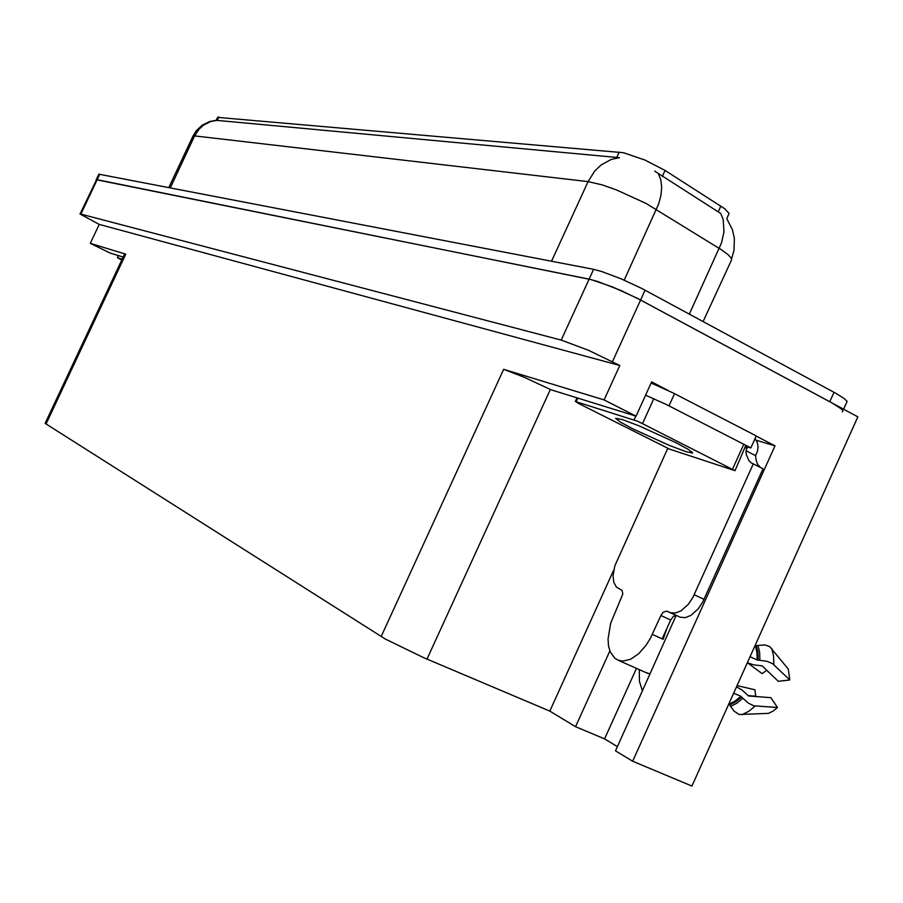 <?xml version="1.0" encoding="UTF-8"?>
<svg xmlns="http://www.w3.org/2000/svg" width="903" height="903" viewBox="0 0 903 903"><rect width="100%" height="100%" fill="white"/><g stroke="black" fill="none" stroke-linecap="round" stroke-linejoin="round"><path stroke-width="1.35" d="M217.589 117.345L623.476 152.697L645.024 160.023L665.093 170.419L724.669 208.683L729.082 213.401L726.915 218.424M642.53 690.976L639.403 681.438L639.279 669.597M80.074 213.943L561.226 340.07L588.429 350.262L619.842 365.433L99.183 224.35L80.04 214.045L96.61 179.584L591.521 279.648L612.437 286.906L636.965 298.148L857.85 416.825L691.924 786.061L632.676 761.206L774.955 445.811L756.195 440.179M609.841 650.995L575.572 726.689L549.792 711.101L423.518 657.61L385.254 638.94L45.997 424.004L125.698 254.138L124.603 254.025M668.276 390.536L651.582 381.879L636.005 416.125L550.932 389.735L524.361 377.364L503.682 369.338L604.118 399.95L619.842 365.433M45.997 424.004L45.195 423.247M632.676 761.206L615.496 750.822L676.166 615.496M703.098 321.581L731.532 259.929L731.17 258.055L727.795 254.42L721.328 249.713L645.938 203.378L616.252 189.811L602.222 184.889L588.067 181.571L594.682 171.107L601.195 164.91L611.32 159.425L619.492 157.641L216.314 120.37L209.981 121.465L202.43 125.032L196.301 130.709L192.847 136.342M689.373 314.165L721.474 242.873L723.935 231.868L723.19 219.485L720.752 213.413L654.675 171.096M98.743 174.279L96.226 179.641L589.117 279.095L597.414 281.364L620.779 290.439L640.599 300.056L831.9 402.896L841.043 408.72L842.905 410.628L842.341 411.903M98.799 174.155L593.576 269.365L601.895 271.577L621.072 278.779L641.457 288.305L836.122 393.516L844.203 398.573L847.082 401.327L843.571 409.149M667.735 448.294L614.785 565.831L613.058 575.911L613.859 582.356L616.365 587.018L622.009 590.494L622.822 593.926L610.654 623.33L608.012 638.94L608.509 645.927L610.202 651.898L614.841 658.31L618.171 660.24L622.912 661.064L630.712 659.134L638.771 653.614L646.243 645.058L650.499 638.094L660.861 615.462L663.174 612.2L666.753 611.06L680.128 617.2L669.608 612.381M650.216 673.943L646.176 672.656M667.091 627.969L663.163 639.29L662.192 638.816L663.163 639.29M730.617 706.338L729.161 704.08L735.098 701.078L740.866 696.36L742.853 698.267L736.814 703.189L730.617 706.338L734.037 711.169L739.252 714.442L768.464 713.325L773.036 711.056L777.46 707.512L770.981 697.68L748.598 696.032L742.187 690.106L736.521 686.833M747.357 662.7L753.542 664.845L762.132 665.883L778.318 681.325L789.798 680.004L788.285 669.112L769.706 646.604L764.943 644.934L758.001 645.374L759.671 652.327L759.908 660.285L757.199 660.003L756.974 652.395L755.382 645.735L758.001 645.374M737.062 685.614L754.852 689.734L755.653 696.202L747.876 695.57M766.794 670.308L762.098 673.582L747.345 662.723M742.853 698.267L748.327 703.087L753.757 705.762L777.46 707.512M789.798 680.004L772.652 663.66L767.087 661.323L759.908 660.285M755.032 438.632L757.177 442.188L758.023 446.534L757.459 451.094L755.597 455.631L756.037 459.909L757.673 464.345L760.416 467.461M745.314 447.798L747.018 448.328L745.946 450.687L746.307 454.66L749.005 460.88L751.24 462.878L763.001 468.781L702.816 601.962L698.211 608.904L690.863 615.428L685.219 617.607L680.128 617.2M666.741 611.06L676.584 615.598L673.469 616.354L670.703 619.989L660.861 615.462M753.271 463.826L692.906 597.323L688.3 604.288L680.964 610.846L675.331 613.047L670.263 612.652M745.189 446.556L750.845 447.899L756.229 435.98L673.062 392.884L651.074 382.996M645.543 395.153L665.985 404.284L750.845 447.899M676.031 442.718L688.402 449.434L692.646 453.125L686.145 451.782L669.405 445.461L632.834 428.812L620.113 421.938L615.564 418.326L622.302 419.523L639.098 425.866L676.031 442.718M578.022 403.223L576.148 401.7L637.947 421.396L735.065 470.655L669.552 449.084L578.022 403.223M745.359 446.545L735.031 470.565M121.803 259.985L117.334 257.682L122.176 259.184M624.176 280.111L658.75 203.694L660.973 195.183L661.662 187.09L660.804 179.81L658.445 173.703M216.449 120.404L210.681 121.521L203.626 125.065L199.134 129.084L194.653 135.89L192.982 136.048L168.861 187.497M741.894 714.758L748.689 711.361L755.292 706.022M773.871 664.631L773.566 655.95L771.704 648.365M729.838 704.78L735.843 701.733L741.679 696.969M758.181 660.217L757.956 652.519L756.342 645.792M726.938 218.944L732.389 229.497L734.399 238.257L734.06 250.233L731.543 258.901M756.183 436.081L774.955 445.811M125.698 254.138L90.255 243.336L110.211 253.009L123.192 257.028M636.005 416.125L604.118 399.95M90.255 243.336L99.183 224.35M549.792 711.101L613.645 570.335M617.392 746.623L604.581 738.936L575.572 726.689M636.48 668.355L604.581 738.936M733.688 693.132L740.866 696.36M757.199 660.003L750.043 656.718M755.687 645.826L755.168 645.318M652.327 634.357L662.181 638.839L670.703 619.989M747.018 448.328L745.438 447.516M755.597 455.631L745.946 450.687M665.093 170.419L662.362 176.412M612.516 361.64L645.081 290.224M561.226 340.07L593.576 269.365M80.954 214.045L99.725 174.166M381.156 636.502L503.682 369.338M427.04 659.122L550.345 389.441M218.887 116.95L217.217 120.517M619.198 152.009L616.704 157.449M720.854 206.042L718.19 211.9M551.519 261.26L588.067 181.571L194.653 135.89L170.317 187.779M834 392.342L829.778 401.733M669.021 405.819L674.541 393.652M704.069 599.4L694.17 594.761M576.148 401.7L577.807 398.076M732.604 469.142L743.327 445.393M642.564 423.541L653.603 399.273M634.041 419.884L635.78 416.057M117.503 257.716L118.507 255.583M45.161 423.338L124.637 253.935M217.691 117.119L216.167 120.37M618.273 660.274L647.541 673.254M691.664 451.635L692.262 453.216M575.346 401.53L577.04 397.839M117.334 257.682L118.349 255.526"/></g></svg>
